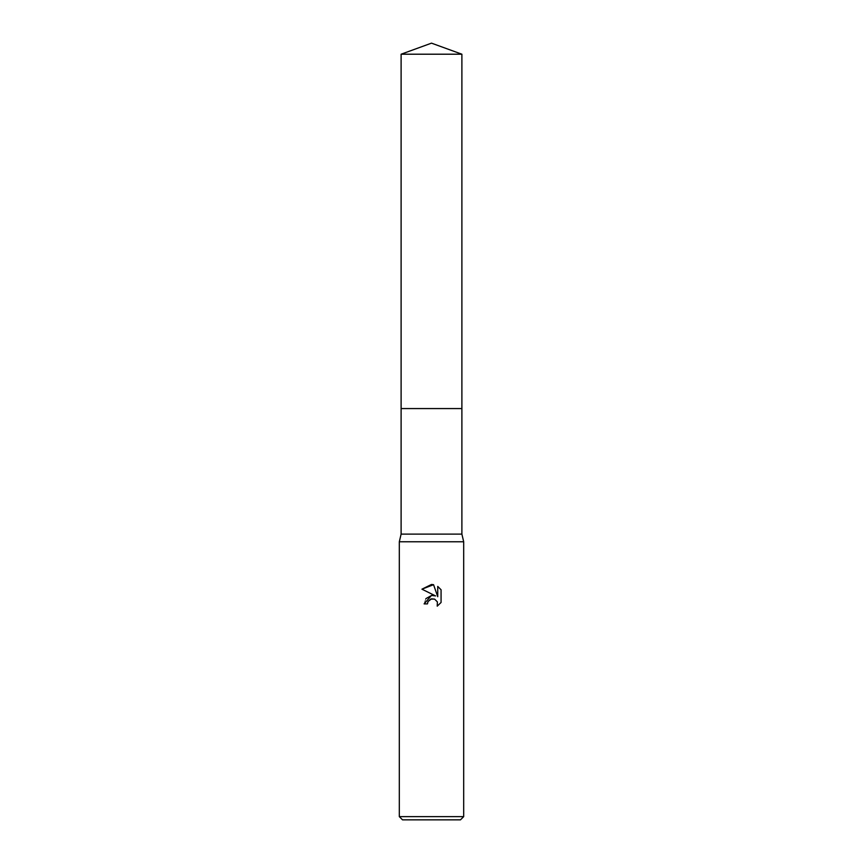 <?xml version="1.0" encoding="UTF-8"?>
<svg xmlns="http://www.w3.org/2000/svg" width="863" height="863" viewBox="0 0 863 863"><rect width="100%" height="100%" fill="white"/><g stroke="black" fill="none" stroke-linecap="round" stroke-linejoin="round"><path stroke-width="0.65" stroke-dasharray="4.32 3.24" d="M461.888 408.566L401.112 408.566L461.888 408.566M461.888 534.121L401.112 534.121M463.69 541.77L399.31 541.77M463.69 816.635L399.31 816.635M460.475 819.85L402.525 819.85M441.069 602.471L441.069 589.774M425.858 598.652L424.1 603.884L427.476 603.884M433.032 595.373L431.683 595.405M421.931 589.181L435.599 595.923M437.746 586.419L437.746 596.711L433.571 584.693M461.888 54.207L401.112 54.207"/><path stroke-width="1.29" d="M401.112 54.207L461.888 54.207L431.5 43.15L401.112 54.207L401.112 408.566L461.888 408.566L461.888 534.121L463.69 541.77L463.69 816.635L399.31 816.635L402.525 819.85L460.475 819.85L463.69 816.635M461.888 54.207L461.888 408.566L401.112 408.566L401.112 534.121L461.888 534.121M401.112 534.121L399.31 541.77L463.69 541.77M427.476 603.884L424.1 603.884L431.5 595.427L435.599 595.923L421.931 589.181L431.5 584.467L433.571 584.693L437.746 596.711L437.746 586.419L441.069 589.774L441.069 602.471L437.217 606.16L437.368 601.889L434.596 599.105L431.5 598.836L428.016 601.554L427.476 603.884L427.821 602.007M428.016 601.554L430.648 599.105L434.596 599.105L437.368 601.889L437.217 606.16L441.069 602.471M435.599 595.923L433.032 595.373M431.683 595.405L425.858 598.652M441.069 589.774L437.746 586.419M433.571 584.693L421.931 589.181M399.31 541.77L399.31 816.635"/></g></svg>
